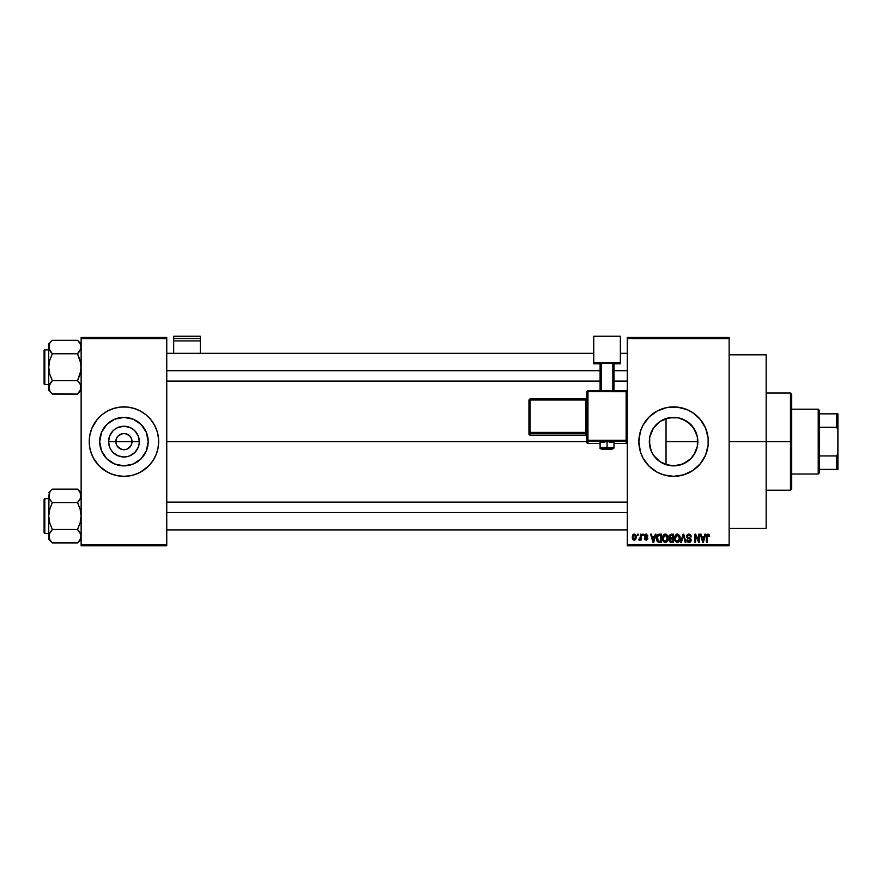 <?xml version="1.0" encoding="UTF-8"?>
<svg xmlns="http://www.w3.org/2000/svg" width="882" height="882" viewBox="0 0 882 882"><rect width="100%" height="100%" fill="white"/><g stroke="black" fill="none" stroke-linecap="round" stroke-linejoin="round"><path stroke-width="1.32" d="M116.457 444.715L115.84 441.617A8.103 8.103 0 0 0 123.943 449.721A8.103 8.103 0 0 0 132.046 441.617L139.312 441.617A15.369 15.369 0 0 1 123.943 456.986A15.369 15.369 0 0 1 108.574 441.617L132.046 441.617A8.103 8.103 0 0 1 123.943 449.721A8.103 8.103 0 0 1 115.84 441.617L116.457 438.519L118.21 435.884L122.366 433.668L125.52 433.668L129.665 435.884L131.429 438.519L131.892 443.194L130.679 446.116L131.429 444.715M122.366 449.566L123.943 449.721L120.845 449.103L117.207 446.116L119.445 448.354L122.796 449.633M125.52 449.566L127.041 449.103L125.52 449.566M148.198 441.617A24.255 24.255 0 0 1 123.943 465.872A24.255 24.255 0 0 1 99.688 441.617L101.54 432.334L106.788 424.463L114.66 419.215L123.943 417.362L133.226 419.215L141.098 424.463L146.346 432.334L148.198 441.617L146.346 450.9L141.098 458.761L133.226 464.02L123.943 465.872L114.66 464.02L106.788 458.761L101.54 450.9L99.688 441.617A24.255 24.255 0 0 1 123.943 417.362A24.255 24.255 0 0 1 148.198 441.617M89.225 441.65A34.718 34.718 0 0 0 91.86 454.88M148.485 466.159L152.806 460.9L156.015 454.903L157.988 448.387L158.661 441.617A34.718 34.718 0 0 1 123.943 476.335A34.718 34.718 0 0 1 89.225 441.617L89.898 448.387L91.871 454.903A34.718 34.718 0 0 0 99.368 466.137L107.582 472.234L113.866 474.836A34.718 34.718 0 0 0 117.174 475.663L123.943 476.335L130.712 475.663A34.718 34.718 0 0 0 133.998 474.847L140.304 472.234L148.485 466.159A34.718 34.718 0 0 0 158.661 441.65M99.423 466.192A34.718 34.718 0 0 0 113.844 474.825M134.042 474.825A34.718 34.718 0 0 0 148.463 466.192M697.309 446.656L697.838 441.617A24.255 24.255 0 0 1 673.583 465.872A24.255 24.255 0 0 1 649.328 441.617L649.78 446.281M692.017 457.383L691.08 458.42M686.648 462.058L680.231 464.946L685.468 462.763L690.86 458.64M659.758 461.54L660.949 462.322M655.161 457.383L657.818 460.04M659.306 461.22L653.419 455.09L651.181 450.9L653.661 455.443M649.725 445.983L651.159 450.845M638.877 441.65A34.718 34.718 0 0 0 640.354 451.672M706.813 451.661A34.718 34.718 0 0 0 708.301 441.617A34.718 34.718 0 0 1 673.583 476.335A34.718 34.718 0 0 1 638.877 441.617L640.365 451.694A34.718 34.718 0 0 0 663.496 474.836L673.583 476.335L683.66 474.836A34.718 34.718 0 0 0 706.802 451.727M663.518 474.836A34.718 34.718 0 0 0 683.649 474.836L692.877 470.481L700.418 463.634L705.655 454.903L708.136 445.024L708.136 438.211L705.655 428.332L700.418 419.589L692.877 412.754L686.869 409.546L676.99 407.065L666.814 407.572L657.222 411.001L649.042 417.065L642.967 425.256L640.365 431.541L638.877 441.617A34.718 34.718 0 0 1 673.583 406.9A34.718 34.718 0 0 1 708.301 441.617A34.718 34.718 0 0 0 706.813 431.574M729.127 441.617L766.16 441.617L766.16 354.829L766.16 441.617L729.127 441.617M166.753 441.617L586.795 441.617L166.753 441.617M130.679 446.116L127.041 449.103M682.9 464.009L673.583 465.872L665.006 464.296M680.231 464.946L678.798 465.299M678.015 465.464L677.42 465.564M690.507 458.993L687.343 461.595M695.17 452.675L690.738 458.761L682.866 464.02M696.317 450.074L696.107 450.625M697.155 447.317L696.328 450.052M697.453 437.318L697.453 445.917M649.637 445.443L649.725 437.24M650.541 449.181L649.979 447.185M652.912 454.296L651.467 451.584M650.916 450.239L650.541 449.192M668.854 465.409L660.111 461.782L653.992 455.906M663.584 463.712L662.525 463.204M627.3 337.475L729.127 337.475L627.3 337.475L627.3 338.633L729.127 338.633L729.127 544.602L627.3 544.602L627.3 337.475M627.3 545.76L729.127 545.76L729.127 337.475L729.127 338.633L627.3 338.633L627.3 544.602L729.127 544.602L729.127 545.76L627.3 545.76L627.3 544.602L627.3 545.76M637.399 534.183L637.399 535.341L638.138 535.341L638.138 534.183L637.399 534.183L638.138 534.183L637.399 534.183L637.399 535.341L638.138 535.341L638.138 534.183L638.138 535.341L637.399 535.341L637.399 534.183M642.449 534.183L642.449 535.341L643.187 535.341L643.187 534.183L642.449 534.183L643.187 534.183L642.449 534.183L642.449 535.341L643.187 535.341L643.187 534.183L643.187 535.341L642.449 535.341L642.449 534.183M655.249 534.183L654.609 536.609L652.063 536.609L651.423 534.183L650.651 534.183L653 542.287L653.783 542.287L656.021 534.183L655.249 534.183L656.021 534.183L655.249 534.183L654.609 536.609L652.063 536.609L651.423 534.183L650.651 534.183L653 542.287L653.783 542.287L656.021 534.183L653.783 542.287L653 542.287L650.651 534.183L651.423 534.183M667.387 535.352L664.642 534.161L663.165 535.319L662.47 537.469L663.496 541.592L665.094 542.386L666.616 541.978L668.093 538.847L667.387 535.352L665.271 534.084L663.165 535.319L662.437 538.229C662.305 540.479 663.253 541.868 665.271 542.397C667.332 541.846 668.28 540.423 668.115 538.13L667.387 535.352M679.482 535.352L676.737 534.161L675.259 535.319L674.565 537.469L675.601 541.592L677.189 542.386L678.71 541.978L680.187 538.847L679.482 535.352L677.376 534.084L675.259 535.319L674.532 538.229C674.41 540.479 675.347 541.868 677.365 542.397C679.427 541.846 680.375 540.423 680.209 538.13L679.482 535.352M688.467 541.361L690.419 540.148L690.187 539.321L687.751 538.362L686.626 536.432L688.919 534.084L691.367 536.818L688.919 534.084L688.015 534.227L686.78 535.528L686.891 537.568L690.066 539.211L690.397 540.412L688.732 541.427L686.835 539.971L686.979 540.887L687.751 542L689.481 542.364L691.146 540.39L690.617 538.682L687.398 536.741L687.795 535.385L688.864 535.032L691.367 536.818L690.749 534.889L689.184 534.095M704.894 534.183L704.266 536.609L701.719 536.609L701.08 534.183L700.308 534.183L702.656 542.287L703.428 542.287L705.666 534.183L704.894 534.183L705.666 534.183L704.894 534.183L704.266 536.609L701.719 536.609L701.08 534.183L700.308 534.183L702.656 542.287L703.428 542.287L705.666 534.183L703.428 542.287L702.656 542.287L700.308 534.183L701.08 534.183M640.365 451.694L642.967 457.978L649.042 466.159L657.222 472.234L663.507 474.836M709.668 536.609L708.93 536.708L709.668 536.609L709.007 534.404L706.89 534.624L706.405 542.287L707.144 542.287L707.243 535.639L708.301 535.076L708.93 536.708L709.668 536.609L709.293 534.768M698.731 534.183L698.731 540.666L695.622 534.183L694.84 534.183L694.84 542.287L695.567 542.287L695.567 535.793L698.676 542.287L699.459 542.287L699.459 534.183L698.731 534.183L699.459 534.183L698.731 534.183L698.731 540.666L695.622 534.183L694.84 534.183L694.84 542.287L695.567 542.287L695.567 535.793L698.676 542.287L699.459 542.287L699.459 534.183L699.459 542.287L698.676 542.287M683.021 534.183L680.706 542.287L681.477 542.287L683.418 535.131L685.16 542.287L685.92 542.287L683.737 534.183L683.021 534.183L683.737 534.183L683.021 534.183L680.706 542.287L681.477 542.287L683.418 535.131L685.16 542.287L685.92 542.287L683.737 534.183L685.92 542.287L685.16 542.287L683.418 535.131L681.477 542.287L680.706 542.287L683.021 534.183M670.97 534.194L669.085 535.639L669.967 538.549L669.306 541.052L670.386 542.187L673.484 542.287L673.484 534.183L671.202 534.183L673.484 534.183L671.202 534.183L668.953 536.565L669.967 538.549L669.162 540.247L671.191 542.287L673.484 542.287L673.484 534.183L673.484 542.287L670.993 542.287M657.002 535.495L659.229 534.183L657.586 534.701L656.682 536.3L657.277 541.471L661.379 542.287L661.379 534.183L659.229 534.183C657.178 534.613 656.241 535.98 656.44 538.285L658.159 542.143L661.379 542.287L661.379 534.183L661.379 542.287M647.917 535.98L647.179 536.08L647.917 535.98L646.12 534.084L644.808 534.624L644.533 536.906L647.079 538.626L646.131 539.343L644.444 538.505L644.929 539.729L646.484 540.159L647.708 539.156L647.509 537.513L645.117 536.124L646.076 534.922L647.917 535.98L646.308 534.084M640.343 534.183L640.211 538.45L638.766 539.872L639.648 540.159L640.343 539.134L640.343 540.082L641.082 540.082L641.082 534.183L640.343 534.183L641.082 534.183L640.343 534.183L640.211 538.45L638.766 539.872L639.461 540.181L640.343 539.134L640.343 540.082L641.082 540.082L641.082 534.183L641.082 540.082L640.343 540.082M634.29 534.084L632.923 534.724L632.24 537.193L632.659 539.156L634.169 540.181L635.657 539.552L636.352 537.138L635.944 535.142L634.29 534.084L632.24 537.193L634.29 540.181L636.352 537.138L634.169 534.084M662.547 420.019L663.595 419.523M664.995 418.939L673.098 417.373M653.661 427.781L659.758 421.695M660.96 420.912L659.317 422.004M651.181 450.9L649.328 441.617L649.802 436.888L653.419 428.145L656.451 424.451L660.111 421.453L668.854 417.825L678.313 417.825L686.648 421.177M651.478 431.64L652.912 428.928M649.979 436.061L650.916 432.996M696.107 432.61L697.309 436.579M691.08 424.815L695.81 431.915M696.008 432.367L693.737 428.123L697.375 436.888L697.375 446.347L693.748 455.09M682.866 419.215L690.738 424.463L693.748 428.145L687.872 422.015L690.507 424.242M680.209 418.288L678.798 417.925M673.914 417.362L678.004 417.77M649.637 437.77L649.328 441.617A24.255 24.255 0 0 1 673.583 417.362A24.255 24.255 0 0 1 697.838 441.617L666.042 441.617L666.042 418.564L664.322 419.204M132.046 441.617L115.84 441.617A8.103 8.103 0 0 1 123.943 433.514A8.103 8.103 0 0 1 132.046 441.617A8.103 8.103 0 0 0 123.943 433.514A8.103 8.103 0 0 0 115.84 441.617L108.574 441.617L109.743 435.741L113.072 430.747L115.41 428.839L118.067 427.417L123.943 426.249L129.819 427.417L132.476 428.839L134.814 430.747L138.143 435.741L139.312 441.617L139.014 444.616L138.143 447.494L134.814 452.488L129.819 455.818L126.942 456.689L123.943 456.986L118.067 455.818L113.072 452.488L111.165 450.151L109.743 447.494L108.574 441.617A15.369 15.369 0 0 1 123.943 426.249A15.369 15.369 0 0 1 139.312 441.617L132.046 441.617M81.133 545.76L166.753 545.76L166.753 544.602L81.133 544.602L81.133 338.633L166.753 338.633L166.753 544.602L166.753 337.475L81.133 337.475L166.753 337.475L166.753 338.633L81.133 338.633L81.133 337.475L81.133 544.602L166.753 544.602L166.753 545.76L81.133 545.76L81.133 544.602L81.133 545.76M90.725 451.694L93.327 457.978L99.401 466.159M110.658 473.689L117.174 475.663M130.712 475.663L134.02 474.836M158.495 445.024L158.495 438.211L157.161 431.541L154.559 425.256L150.778 419.589L145.96 414.783L140.304 411.001L134.02 408.399L127.35 407.065L120.536 407.065L113.866 408.399L107.582 411.001L101.915 414.783L97.108 419.589L91.871 428.332L89.898 434.848L89.225 441.617A34.718 34.718 0 0 1 123.943 406.9A34.718 34.718 0 0 1 158.661 441.617A34.718 34.718 0 0 0 148.518 417.098M766.16 528.406L766.16 441.617L766.16 528.406L729.127 528.406M706.802 431.507A34.718 34.718 0 0 0 683.682 408.399M683.649 408.388A34.718 34.718 0 0 0 663.518 408.388M663.496 408.399A34.718 34.718 0 0 0 642.978 425.234M642.956 425.267A34.718 34.718 0 0 0 640.376 431.518M640.354 431.563A34.718 34.718 0 0 0 638.877 441.584M708.136 438.211L707.629 434.848M686.869 409.546L685.832 409.138M651.566 414.783L649.042 417.065M641.512 428.332L640.905 429.92M660.298 473.689L661.026 473.976M695.611 468.452L698.136 466.159M707.629 448.387L708.136 445.024M654.003 427.307L652.019 430.526M657.84 423.173L655.172 425.83M664.256 419.226L662.536 420.03M671.654 417.44L668.821 417.836M666.042 418.564L666.042 441.617L697.838 441.617L697.166 435.928M148.463 417.043A34.718 34.718 0 0 0 134.042 408.399M133.998 408.388A34.718 34.718 0 0 0 130.712 407.572M117.174 407.572A34.718 34.718 0 0 0 113.888 408.388M113.844 408.399A34.718 34.718 0 0 0 99.423 417.043M99.368 417.098A34.718 34.718 0 0 0 91.882 428.321L93.327 425.256M91.86 428.343A34.718 34.718 0 0 0 89.225 441.584L89.391 438.211M157.161 431.541L156.015 428.332M137.228 409.546L134.02 408.399M101.915 414.783L101.143 415.433M145.96 468.452L146.743 467.802M154.559 457.978L156.015 454.903M137.416 421.453L133.226 419.215M103.778 428.145L101.54 432.334M110.471 461.782L114.66 464.02M144.108 455.09L146.346 450.9M117.207 437.119L116.457 438.519M131.429 438.519L129.665 435.884L127.041 434.131L123.943 433.514L120.845 434.131M708.93 536.708L708.037 535.032L708.919 536.443M708.169 535.043L707.144 536.73L708.037 535.032L707.243 535.639M707.144 542.287L706.405 542.287L707.144 542.287L707.144 536.73M709.227 534.657L708.07 534.084L709.227 534.657L708.07 534.084L706.405 536.785L706.405 542.287L706.405 536.565M706.416 536.333L707.21 534.327M707.232 534.316L708.07 534.084M702.877 540.964L701.962 537.557L704.012 537.557L702.987 541.449L703.329 539.916L702.987 541.449L702.568 539.784L702.932 541.206M695.567 542.287L694.84 542.287L694.84 534.183L695.622 534.183M689.57 535.165L690.628 536.929L691.367 536.818L690.628 536.929L690.154 535.583M687.795 535.385L687.365 536.421L688.566 535.043M686.835 539.971L687.574 539.872L686.835 539.971L689.062 542.397L691.157 540.17L687.53 537.072M688.577 537.744L689.195 537.943M689.614 538.086L688.952 537.877M690.86 539.001L691.124 539.773M691.014 541.052L690.606 541.757M690.055 542.176L689.481 542.364M689.173 541.449L690.419 540.148L689.029 541.449L687.607 540.17M690.231 540.864L690.419 540.148M688.831 538.726L690.066 539.211M686.891 537.568L686.648 536.73M687.243 534.746L686.846 535.374M679.79 535.936L680.044 536.664M680.187 538.88L680.099 539.53M678.986 541.746L678.335 542.187M674.565 537.48L674.686 536.73M676.141 534.426L677.211 534.095M677.376 534.084L677.993 534.161M674.884 540.39L675.127 540.942M676.902 541.383L675.866 540.611M678.743 535.683L677.376 535.032L679.482 538.119L678.798 540.743L679.482 538.119L677.365 541.449L675.579 540.082L675.27 538.252L677.376 535.032L678.401 535.363M678.401 541.118L677.497 541.438M675.513 536.543L675.579 540.082L677.365 541.449M675.27 538.252L675.579 540.082L675.678 536.168M669.945 541.967L669.471 541.416M669.162 540.247L669.967 538.549L668.953 536.565M668.964 536.333L669.118 535.539M670.507 535.209L671.18 535.131L669.714 536.862L670.607 535.187M671.026 541.327L669.912 539.938L671.467 541.339L670.739 541.294M669.901 540.115L671.356 538.924L669.901 540.115L670.43 539.067M672.746 538.924L672.746 541.339L671.467 541.339L672.746 541.339L672.746 538.924L671.356 538.924L672.746 538.924M670.331 535.275L672.746 535.131L672.746 537.976L671.29 537.976L669.692 536.565M670.122 537.678L669.714 536.862M670.585 539.001L671.356 538.924M667.696 535.936L667.95 536.664M668.049 537.16L668.104 537.766M668.093 538.858L668.005 539.53M667.994 539.552L667.354 541.206M666.891 541.746L666.241 542.187M663.716 541.802L664.466 542.254M664.047 534.415L664.94 534.106M665.271 534.084L666.219 534.272M662.779 540.39L663.032 540.942M663.418 536.543L663.485 540.082L665.271 541.449L663.485 540.082L663.176 538.252L665.282 535.032L667.376 538.119L666.516 540.942L667.376 538.119L665.271 541.449L663.948 540.842M664.499 535.209L665.149 535.032M666.307 541.118L665.403 541.438M663.176 538.252L663.485 540.082L663.584 536.168M666.935 536.102L667.354 537.601M659.317 542.287L658.027 542.077M656.991 541.019L656.627 540.027M656.55 536.873L656.682 536.3M657.366 539.905L657.222 539.211M657.939 535.55L657.178 538.296L657.465 536.311L660.651 535.131L660.651 541.339L658.292 541.184L657.366 536.653M657.465 536.311L658.06 535.44M658.887 535.154L660.651 535.131L660.651 541.339L658.292 541.184M657.189 537.788L657.211 539.1M653.573 540.291L654.367 537.557L652.316 537.557L652.923 539.784L652.316 537.557L654.367 537.557L653.33 541.449L652.923 539.784L653.33 541.449L653.672 539.916L653.33 541.449L652.923 539.784L653.286 541.206M647.179 536.08L646.076 534.922L647.09 535.639M646.517 534.999L645.878 534.933M645.095 535.65L646.076 534.922L645.271 536.377L647.818 538.505L646.153 540.181L644.444 538.505L645.183 538.395L644.444 538.505M645.9 539.321L645.216 538.582M646.131 539.343L647.079 538.626L646.131 539.343L647.079 538.626L646.131 539.343L647.079 538.626L645.359 537.568M646.12 534.084L644.345 535.991L645.999 537.8M644.985 534.448L645.756 534.106M640.343 539.134L639.461 540.181L640.343 539.134L639.461 540.181L640.343 539.134L639.461 540.181L638.766 539.872L640.343 537.237M639.373 540.181L638.766 539.872M638.976 539.023L640.156 538.593M633.53 540.016L632.791 539.365M632.306 538.064L632.251 537.447M633.474 534.283L634.037 534.095M634.312 539.343L632.978 537.138L634.279 534.922L635.613 537.138L634.312 539.343L635.602 536.774L634.963 539.1M635.371 535.727L635.602 536.774M702.689 540.192L701.962 537.557L704.012 537.557L703.23 540.291M679.041 536.113L679.46 537.601M671.18 535.131L672.746 535.131L672.746 537.976L671.29 537.976M790.459 441.617L790.459 490.216L790.459 441.617L766.16 441.617L790.459 441.617L790.459 393.019L790.459 441.617L791.617 441.617L790.459 441.617M791.617 489.058L791.617 441.617L791.617 489.058L790.459 490.216L766.16 490.216M666.042 441.617L666.042 464.671L666.042 441.617M791.617 394.177L791.617 441.617L791.617 394.177L790.459 393.019L766.16 393.019M80.857 389.149L77.528 394.1L80.857 389.149L80.119 383.913L80.868 389.116M52.016 393.78L77.528 394.1L81.133 390.505L77.528 394.1L52.336 394.1L49.745 390.858L48.984 385.643L52.336 380.66L49.734 374.122L48.731 367.21L49.734 360.286L52.336 353.77L49.745 350.518L48.731 347.045L48.984 348.787L49.734 350.507L48.731 347.045L49.734 343.583L48.731 347.045L48.731 390.505L48.731 387.385L49.767 390.891M48.731 347.034L48.731 387.385L50.88 382.259L48.995 385.61M48.731 347.045L48.731 343.925L52.336 340.32L77.528 340.32L52.336 340.32L48.731 343.925L49.734 350.507M44.795 384.574A0.695 0.695 0 0 1 44.1 383.879L44.1 350.551A0.695 0.695 0 0 1 44.795 349.856L48.731 349.856L44.795 349.856L44.795 384.574L48.731 384.574L44.795 384.574L44.795 349.856A0.695 0.695 0 0 0 44.1 350.551L44.1 383.879A0.695 0.695 0 0 0 44.795 384.574M77.848 340.65L80.119 343.572L81.133 347.045L80.868 345.303L80.868 348.787L78.983 352.161L80.868 348.798L77.528 353.77L78.972 352.161L77.528 353.77L52.336 353.77L77.528 353.77L80.119 360.297L81.133 367.21L80.119 374.133L77.528 380.66L52.336 380.66L77.528 380.66L80.119 383.913L81.133 387.385L80.857 385.61M52.336 380.66L50.88 382.259L52.336 380.66L50.88 382.259L52.336 380.66L49.734 374.122L48.731 367.21L49.734 360.286L52.336 353.77L48.995 348.809M77.528 394.1L78.972 392.501L77.528 394.1M48.731 387.286L48.731 390.505L50.902 392.534M50.88 392.501L48.995 389.149M50.792 352.05L52.336 353.77M50.88 382.259L49.745 383.913M77.528 353.77L78.972 352.161L77.528 353.77L80.868 363.715L80.868 370.727L77.528 380.66L80.119 383.913M81.133 347.144L80.119 350.507M81.133 343.925L77.528 340.32L80.119 343.572L81.133 347.045M78.972 352.161L80.857 348.809M166.753 370.694L600.102 370.694L166.753 370.694M613.993 370.694L627.3 370.694L613.993 370.694M627.3 512.541L166.753 512.541L627.3 512.541M818.231 409.215L819.389 410.373L819.389 413.845L819.389 410.373L818.231 409.215L791.617 409.215L818.231 409.215L818.231 474.02L791.617 474.02L818.231 474.02L818.231 409.215M819.389 472.862L818.231 474.02L819.389 472.862L819.389 469.389L819.389 472.862M819.389 427.307L819.389 455.928L819.389 413.845L819.389 427.307L836.742 427.307L837.9 430.041L837.9 453.194L836.742 455.928L819.389 455.928L819.389 469.389L819.389 455.928L836.742 455.928L836.742 469.389L837.9 469.389L837.9 453.194L837.9 469.389L836.742 469.389L836.742 455.928L837.9 453.194L837.9 413.845L819.389 413.845L836.742 413.845L836.742 427.307L836.742 413.845L837.9 413.845L837.9 430.041L836.742 427.307L819.389 427.307M819.389 469.389L836.742 469.389L819.389 469.389M44.1 350.871L44.1 352.172M44.1 382.259L44.1 383.56M77.528 380.66L78.972 382.259M80.857 537.954L80.119 539.663L80.857 537.954M77.848 489.455L52.336 489.124L48.731 492.729L52.336 489.124L77.528 489.124L80.119 492.377L80.868 497.602L77.528 502.575L52.336 502.575L77.528 502.575L78.972 500.976L77.528 502.575L80.119 509.101L81.133 516.025L80.119 522.949L77.528 529.465L80.857 534.426L80.868 537.932L78.983 541.305L80.119 539.663L77.528 542.915L78.972 541.316L77.528 542.915L52.336 542.915L49.745 539.663L48.984 534.448L52.336 529.465L49.734 522.938L48.731 516.025L49.734 509.09L52.336 502.575L49.734 499.311L48.731 495.849L48.984 497.591L49.734 492.388L48.731 495.849L48.731 539.31L48.731 536.19L49.745 539.663L52.336 542.915L77.528 542.915L80.119 539.652M81.133 539.31L77.528 542.915L81.133 539.31M44.795 533.378A0.695 0.695 0 0 1 44.1 532.684L44.1 499.355A0.695 0.695 0 0 1 44.795 498.661L48.731 498.661L44.795 498.661L44.795 533.378L48.731 533.378L44.795 533.378L44.795 498.661A0.695 0.695 0 0 0 44.1 499.355L44.1 532.684A0.695 0.695 0 0 0 44.795 533.378M79.071 531.185L77.528 529.465L52.336 529.465L77.528 529.465L80.119 522.949L81.133 516.025L80.119 509.101L77.528 502.575L80.868 497.602L80.119 492.377L80.857 494.085M77.528 529.465L80.868 534.437L80.119 532.728L81.133 536.19L80.13 539.641M52.336 529.465L48.995 534.437L52.336 529.465L49.734 522.938L48.731 516.025L48.731 536.19L49.745 532.717L48.995 534.426M48.984 497.591L48.731 516.025L49.734 509.09L52.336 502.575L49.734 499.3M52.016 542.584L48.731 539.31L48.731 536.091M50.792 500.855L52.336 502.575M50.88 531.063L49.745 532.717M81.133 492.729L77.528 489.124L80.097 492.343M80.471 493.071L80.13 492.399L80.471 493.071M80.868 534.448L80.119 532.728M44.1 499.675L44.1 500.976M44.1 531.063L44.1 532.364M77.528 502.575L78.972 500.976M80.119 499.322L80.857 497.613M200.313 353.329L200.313 336.24L200.313 338.534L173.699 338.534L173.699 336.24L200.313 336.24L173.699 336.24L173.699 353.329L173.699 340.926L200.313 340.926L200.313 353.329M173.699 340.926L200.313 340.926L200.313 338.534L173.699 338.534L173.699 340.926M609.705 442.191L613.993 441.97L607.048 441.717L607.048 449.103L612.836 448.905L601.381 448.949L607.048 449.103L607.048 447.505L600.102 447.747L607.048 447.505L607.048 441.717L600.102 441.97L604.391 442.191M627.3 442.323L626.143 443.481L626.143 440.239L627.3 440.272L626.143 440.239L626.143 390.55L627.3 391.707L626.143 390.55L587.952 390.55L587.952 391.663L627.3 391.707L626.143 391.663L626.143 390.55L587.952 390.55L586.795 391.707L587.952 391.663L587.952 390.55L586.795 391.707L586.795 440.272L587.952 440.239L587.952 441.43L626.143 441.43A1.158 1.158 0 0 0 627.3 440.272A1.158 1.158 180 0 1 626.143 441.43L626.143 440.239L586.795 440.272L587.952 441.43A1.158 1.158 180 0 1 586.795 440.272L586.795 442.323L587.952 443.481L600.102 443.481L587.952 443.481L587.952 391.663L626.143 391.663L626.143 440.239L587.952 440.239L587.952 391.663L586.795 391.707L586.795 442.323A1.158 1.158 0 0 0 587.952 443.481L587.952 441.43L626.143 441.43L626.143 443.481L613.993 443.481L626.143 443.481A1.158 1.158 -0 0 0 627.3 442.323L626.143 443.481L613.993 443.481M620.355 362.833L620.355 363.814L613.993 363.814L620.355 363.814L620.355 336.24L593.74 336.24L593.74 362.833L620.355 362.833L593.74 362.833L593.74 363.814L593.74 336.24L620.355 336.24L620.355 362.833M600.102 363.814L593.74 363.814L600.102 363.814M613.993 363.119L600.102 363.119L600.102 390.55L600.102 363.119L612.836 363.086L612.836 390.55L612.836 363.086L613.993 363.119L613.993 390.55L613.993 363.119M601.259 390.55L601.259 363.086L601.259 390.55M607.048 441.717L600.102 441.97L600.102 447.747C599.407 448.982 601.722 449.434 607.048 449.114C611.568 449.489 613.883 449.037 613.993 447.747L607.048 447.505L613.993 447.747L613.993 441.97L607.048 441.717M530.104 400.009L585.648 400.009L585.648 432.389L530.104 432.389L530.104 400.009L528.946 400.053L528.946 432.423L528.946 400.053L530.104 400.009L530.104 398.896L528.946 400.053L530.104 398.896L530.104 400.009L585.648 400.009L585.648 398.896L530.104 398.896L585.648 398.896A1.158 1.158 -0 0 0 586.795 397.738L585.648 398.896L585.648 400.009L586.795 399.965L585.648 400.009L585.648 432.389L530.104 432.389L530.104 400.009M586.795 436.292L585.648 435.135L530.104 435.135L530.104 433.58L585.648 433.58L585.648 435.135L530.104 435.135L528.946 433.977L528.946 432.423L528.946 433.977A1.158 1.158 0 0 0 530.104 435.135L530.104 433.58A1.158 1.158 180 0 1 528.946 432.423L530.104 432.389L528.946 432.423L530.104 433.58L530.104 432.389L530.104 433.58L585.648 433.58A1.158 1.158 180 0 1 586.795 434.738A1.158 1.158 -0 0 0 585.648 433.58L585.648 432.389L586.795 432.345L585.648 432.389L585.648 435.135A1.158 1.158 180 0 1 586.795 436.292A1.158 1.158 -0 0 0 585.648 435.135L530.104 435.135L528.946 433.977M600.102 443.481L587.952 443.481A1.158 1.158 180 0 1 586.795 442.323M729.127 354.829L766.16 354.829M166.753 353.329L593.74 353.329M620.355 353.329L627.3 353.329M166.753 381.101L600.102 381.101M613.993 381.101L627.3 381.101M627.3 529.906L166.753 529.906M627.3 502.134L166.753 502.134"/></g></svg>

